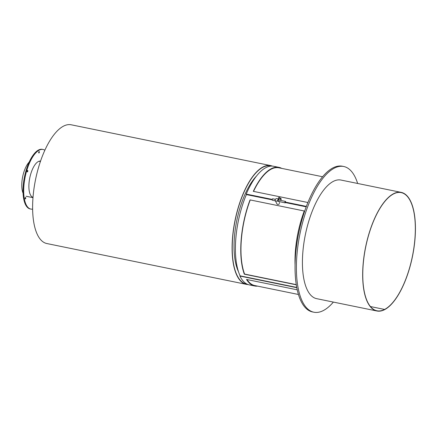 <?xml version="1.0" encoding="UTF-8"?>
<svg xmlns="http://www.w3.org/2000/svg" width="437" height="437" viewBox="0 0 437 437"><rect width="100%" height="100%" fill="white"/><g stroke="black" fill="none" stroke-linecap="round" stroke-linejoin="round"><path stroke-width="0.66" d="M357.652 183.464A74.372 29.372 101.6 0 0 343.711 166.492A74.372 29.372 101.6 0 0 296.86 255.842A74.372 29.372 101.6 0 0 313.897 312.22A74.372 29.372 101.6 0 0 333.382 302.087M343.711 166.492L342.368 166.218A74.372 29.372 101.6 0 0 295.521 255.569A74.372 29.372 101.6 0 0 312.553 311.947L313.897 312.22M414.953 238.312A60.317 23.822 101.6 0 0 401.139 192.591A60.317 23.822 101.6 0 0 363.147 265.051A60.317 23.822 101.6 0 0 376.962 310.778A60.317 23.822 101.6 0 0 384.598 309.445L370.456 306.55L384.604 309.44A60.317 23.822 101.6 0 0 414.953 238.312M363.049 265.101A60.541 23.909 101.6 0 0 376.918 310.997A60.541 23.909 101.6 0 0 384.582 309.658A60.541 23.909 101.6 0 0 415.052 238.263A60.541 23.909 101.6 0 0 401.182 192.373A60.541 23.909 101.6 0 0 363.049 265.101M376.918 310.997L316.667 298.668A60.541 23.909 -78.4 0 1 302.803 252.777A60.541 23.909 -78.4 0 1 340.936 180.044L401.182 192.373M296.275 284.634L244.578 274.059A60.093 23.735 -78.4 0 1 250.232 199.944M296.756 287.437L240.121 275.851A60.541 23.909 -78.4 0 1 246.375 194.585L272.229 199.873M285.427 202.571L306.184 206.821M295.073 265.117A60.541 23.909 -78.4 0 1 304.267 211L250.04 199.906A60.541 23.909 101.6 0 0 244.327 274.185L296.308 284.82M247.276 194.771L272.235 199.622L246.222 194.088A60.541 23.909 -78.4 0 1 273.595 166.268L278.948 167.36A60.541 23.909 101.6 0 0 253.302 191.34L307.867 202.506M285.519 202.336L306.271 206.581L285.519 202.336M246.484 194.607L246.348 194.323M246.889 194.689L246.747 194.405M297.247 289.829L246.523 279.451A60.541 23.909 101.6 0 0 254.678 285.989L249.325 284.891A60.541 23.909 -78.4 0 1 239.913 276.053L296.805 287.688M254.678 285.989A60.541 23.909 101.6 0 0 257.606 286.131M298.466 294.489L254.766 285.552A60.093 23.735 -78.4 0 1 246.976 279.543M239.913 276.053L240.06 275.714M246.222 194.088L272.273 199.419M285.563 202.14L306.342 206.39M281.696 168.382A60.541 23.909 101.6 0 0 278.948 167.36M253.509 191.384A60.093 23.735 -78.4 0 1 278.861 167.797L322.555 176.739M278.424 197.895A0.743 0.612 -26.4 0 0 279.762 198.169A0.743 0.612 -26.4 0 0 278.424 197.895M278.435 199.13A1.486 1.218 153.6 0 1 278.637 198.791M279.97 198.13A1.486 1.218 153.6 0 1 281.111 199.676M280.445 199.54A0.743 0.612 -26.4 0 0 280.439 199.075L279.762 197.699M285.006 202.746A0.743 0.295 -78.4 0 1 285.022 201.899A0.743 0.295 -78.4 0 1 285.416 201.397A0.743 0.295 -78.4 0 1 285.53 201.501A0.743 0.295 -78.4 0 1 285.514 202.353A0.743 0.295 -78.4 0 1 285.121 202.85A0.743 0.295 -78.4 0 1 285.006 202.746M278.364 201.053L277.73 201.26L278.254 200.009M272.814 198.901A0.743 0.295 101.6 0 0 272.699 198.791A0.743 0.295 101.6 0 0 272.306 199.294A0.743 0.295 101.6 0 0 272.284 200.146A0.743 0.295 101.6 0 0 272.398 200.25A0.743 0.295 101.6 0 0 272.546 200.201M277.905 200.141A1.486 1.218 -26.4 0 0 275.228 199.589A1.486 1.218 -26.4 0 0 277.905 200.141M275.234 200.523L276.867 203.806A1.486 1.218 -26.4 0 0 279.538 203.418M285.121 202.85L277.73 201.26M247.216 284.197A60.317 23.822 -78.4 0 1 246.424 284.072A60.317 23.822 -78.4 0 1 232.61 238.345A60.317 23.822 -78.4 0 1 270.601 165.885A60.317 23.822 -78.4 0 1 271.382 166.076A60.317 23.822 101.6 0 0 270.601 165.885A60.317 23.822 101.6 0 0 232.61 238.345A60.317 23.822 101.6 0 0 246.424 284.072A60.317 23.822 101.6 0 0 247.216 284.197M272.333 166.098A60.617 23.937 101.6 0 0 270.661 165.59A60.617 23.937 101.6 0 0 232.479 238.411A60.617 23.937 101.6 0 0 246.364 284.361A60.617 23.937 101.6 0 0 248.096 284.553M246.364 284.361L46.874 243.546A60.617 23.937 -78.4 0 1 32.993 197.6A60.617 23.937 -78.4 0 1 71.171 124.78L270.661 165.59M238.487 271.705A56.154 22.178 -78.4 0 1 234.396 237.422A56.154 22.178 -78.4 0 1 256.508 176.002M23.085 193.22A18.447 7.282 -78.4 0 1 21.85 187.528A18.447 7.282 -78.4 0 1 29.175 162.067M25.111 198.349A0.743 0.295 -78.4 0 1 25.575 197.453A0.743 0.295 -78.4 0 1 25.75 198.021A0.743 0.295 -78.4 0 1 25.28 198.911A0.743 0.295 -78.4 0 1 25.111 198.349M27.187 171.359A0.743 0.295 -78.4 0 1 27.657 170.463A0.743 0.295 -78.4 0 1 27.826 171.025A0.743 0.295 -78.4 0 1 27.356 171.921A0.743 0.295 -78.4 0 1 27.187 171.359M38.707 152.447A0.743 0.295 -78.4 0 1 39.177 151.557A0.743 0.295 -78.4 0 1 39.346 152.12A0.743 0.295 -78.4 0 1 38.877 153.016A0.743 0.295 -78.4 0 1 38.707 152.447M33.01 197.366A18.518 7.314 -78.4 0 1 29 183.382A18.518 7.314 -78.4 0 1 40.521 161.111M32.628 209.11A30.421 12.012 -78.4 0 1 30.852 209.077L30.186 208.941A30.421 12.012 -78.4 0 1 23.216 185.883A30.421 12.012 -78.4 0 1 42.378 149.339L43.05 149.476A30.421 12.012 -78.4 0 1 44.831 150.23M30.852 209.077A30.421 12.012 -78.4 0 1 23.888 186.02A30.421 12.012 -78.4 0 1 43.05 149.476M278.429 198.36L279.106 199.736M285.416 201.397L278.183 199.917M272.699 198.791L275.365 199.338M277.899 199.201L278.26 199.933M279.101 201.621L279.527 202.484M272.398 200.25L275.403 200.867M32.988 197.666L26.105 196.257M40.379 161.521L39.03 161.248"/></g></svg>
